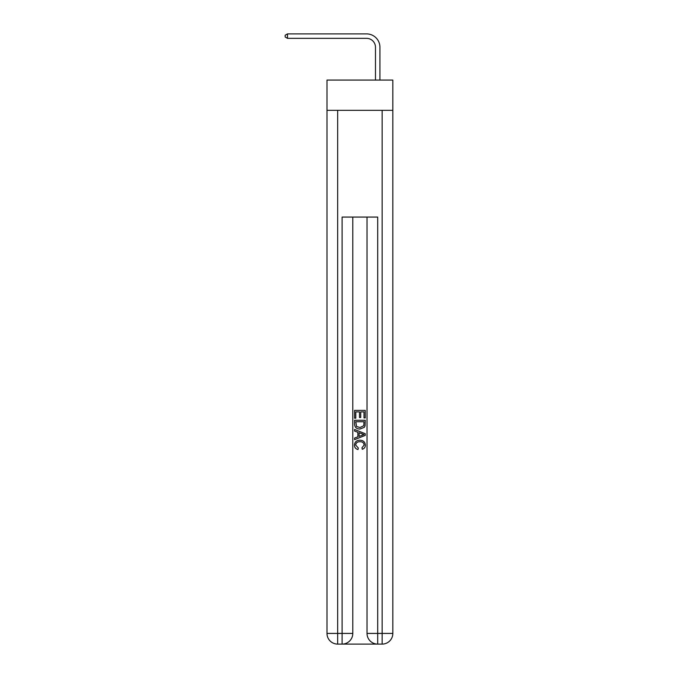 <?xml version="1.0" encoding="UTF-8"?>
<svg xmlns="http://www.w3.org/2000/svg" width="678" height="678" viewBox="0 0 678 678"><rect width="100%" height="100%" fill="white"/><g stroke="black" fill="none" stroke-linecap="round" stroke-linejoin="round"><path stroke-width="1.02" d="M392.825 110.319L392.825 80.072L326.991 80.072L326.991 110.319L392.825 110.319L392.825 633.422L382.146 633.422L382.146 110.319M375.476 80.072L375.476 47.248A8.899 8.899 128.6 0 0 366.578 38.349L287.489 38.349L285.175 37.01L285.175 35.231L287.489 33.9L366.578 33.9A13.348 13.348 -51.4 0 1 379.926 47.248L379.926 80.072M342.915 644.1L376.9 644.1M377.697 644.1L377.697 633.422L367.027 633.422A10.678 10.678 0 0 0 377.697 644.1L382.146 644.1L382.146 633.422L377.697 633.422L377.697 217.079L342.11 217.079L342.11 633.422L326.991 633.422L326.991 110.319M352.789 217.079L352.789 633.422A10.678 10.678 0 0 1 342.11 644.1L337.669 644.1A10.678 10.678 0 0 1 326.991 633.422M367.027 633.422L367.027 217.079M382.146 644.1A10.678 10.678 0 0 0 392.825 633.422M354.569 418.199L354.569 410.402L365.247 410.402L365.247 417.928L364.01 417.928L364.01 411.902L360.73 411.902L360.73 417.521L359.493 417.521L359.493 411.902L355.797 411.902L355.797 418.199L354.569 418.199M354.569 424.081L354.569 420.258L365.247 420.258L365.086 425.792L364.323 427.343L359.967 429.013C356.552 429.03 354.755 427.386 354.569 424.081M355.797 421.758L356.552 426.479L359.984 427.504L363.789 425.691L364.01 421.758L355.797 421.758M354.569 431.064L354.569 429.471L365.247 433.708L365.247 435.403L354.569 439.641L354.569 438.047L357.857 436.835L357.857 432.284L354.569 431.064M362.044 433.827L359.086 432.734L359.086 436.378L364.01 434.556L362.044 433.827M355.662 445.048L358.34 448.039L357.984 449.548C355.721 448.955 354.543 447.505 354.433 445.183C354.721 441.903 356.569 440.259 359.984 440.234C363.264 440.31 365.061 441.946 365.383 445.158C365.323 447.268 364.289 448.633 362.281 449.268L361.959 447.768L364.145 445.082C363.832 442.776 362.45 441.658 359.993 441.742C357.492 441.615 356.052 442.709 355.662 445.048M375.476 47.248A8.899 8.899 128.6 0 0 366.578 38.349A8.899 8.899 128.6 0 1 375.476 47.248A8.899 8.899 128.6 0 0 366.578 38.349A8.899 8.899 128.6 0 1 375.476 47.248A8.899 8.899 128.6 0 0 366.578 38.349A8.899 8.899 128.6 0 1 375.476 47.248A8.899 8.899 128.6 0 0 366.578 38.349A8.899 8.899 128.6 0 1 375.476 47.248A8.899 8.899 128.6 0 0 366.578 38.349A8.899 8.899 128.6 0 1 375.476 47.248A8.899 8.899 128.6 0 0 366.578 38.349A8.899 8.899 128.6 0 1 375.476 47.248A8.899 8.899 128.6 0 0 366.578 38.349A8.899 8.899 128.6 0 1 375.476 47.248M287.489 38.349L287.489 33.9L366.578 33.9M337.669 110.319L337.669 644.1M352.789 633.422L342.11 633.422L342.11 644.1"/></g></svg>

